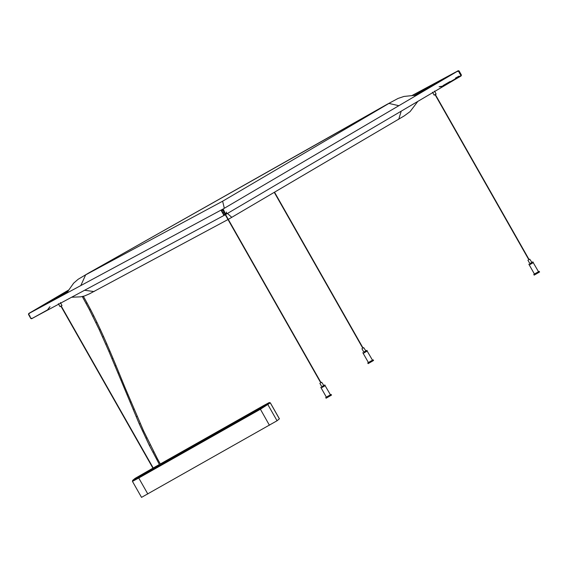 <?xml version="1.0" encoding="UTF-8"?>
<svg xmlns="http://www.w3.org/2000/svg" width="568" height="568" viewBox="0 0 568 568"><rect width="100%" height="100%" fill="white"/><g stroke="black" fill="none" stroke-linecap="round" stroke-linejoin="round"><path stroke-width="0.85" d="M225.688 213.334L225.411 213.625L224.353 211.885L225.588 214.214L224.041 212.07L225.51 214.555L224.445 215.244L222.613 212.865L223.913 215.073L221.413 210.508L224.239 215.066M226.533 212.979L226.071 213.213M225.752 214.086L226.398 213.547L225.815 214.25M222.578 209.436L221.477 210.181L221.875 209.876L221.769 210.614L222.94 212.702L223.899 212.162L225.063 214.242L224.58 214.526L224.921 214.988L224.58 214.526L224.133 214.775L222.94 212.702L224.019 214.832L221.662 210.671L222.841 212.751L221.662 210.671L222.649 209.514L224.041 212.07L222.706 210.089L222.216 210.366M224.509 211.779L223.558 209.911M225.063 214.242L225.482 214.654L225.034 214.917L225.063 214.242L224.438 215.251M223.103 209.521L224.353 211.885L222.834 209.94L223.054 209.407M225.617 214.108L226.533 213.433M222.649 209.514L223.579 208.754L222.542 209.486L222.706 210.089L222.088 209.755M223.707 208.854L222.436 209.308L223.622 208.846M223.089 209.5L222.734 209.677M29.174 313.216L47.4 302.9M46.775 303.092L28.954 313.351M47.698 302.751L47.002 303.071M29.252 313.259L46.938 303.014M29.983 316.262L28.57 314.352L29.131 313.422M28.57 314.352L29.692 316.426L28.542 314.374L28.89 313.557M29.65 316.447L30.111 316.163L29.65 316.447L30.828 318.478L29.728 316.404L30.899 318.449L31.822 318.641L30.899 318.449M45.412 304.278L28.72 313.55L45.412 304.278L28.812 313.493L28.968 314.111L28.506 314.388L28.812 313.493L28.478 314.402L30.8 318.492L31.623 318.74M45.625 304.363L44.922 304.583L45.603 304.455M31.893 318.513L34.286 317.278L31.787 318.662M455.444 78.093L458.93 76.169M459.512 73.457L459.831 73.272L458.667 71.234L457.41 71.327M460.371 76.311L460.953 75.345L458.625 71.256L457.723 71.149M458.625 71.256L460.953 75.345M459.902 73.229L461.053 75.288L460.627 76.247L457.275 78.171L460.875 76.091L461.053 75.288M439.951 81.252L457.936 70.922L457.339 71.248L458.802 71.142L461.131 75.232L460.875 76.091M439.717 81.671L440.314 81.167M450.083 81.508L443.033 85.562M457.78 71.007L459.079 70.922L461.401 75.011L461.159 75.863L461.372 75.026L460.918 75.31L461.372 75.026L460.229 72.974L459.768 73.251L460.229 72.974L459.05 70.936L458.22 70.695L441.464 80.138L457.545 71.177M441.528 79.96L440.974 80.443L441.535 80.052M458.127 70.822L442.025 79.662M46.15 303.979L45.752 304.136M223.955 208.484L223.054 209.4L225.567 213.895L225.929 214.349L226.852 213.589L226.256 212.034M223.977 208.47L456.999 71.532L458.561 71.305L460.882 75.388L459.924 76.616L443.402 86.123L439.107 86.755M222.116 209.571L221.165 210.465L223.685 214.96L224.296 215.208M222.052 209.556L29.479 313.195L28.592 314.36L30.913 318.442L32.34 318.321L47.563 309.887L50.005 306.699M441.336 80.131L456.707 71.611M68.238 291.036L30.36 312.62M141.574 497.348L277.049 420.76L279.413 418.808L270.325 402.818L263.587 405.587L160.304 463.978L263.587 405.587L269.232 402.563L270.325 402.818M66.726 292.939L73.648 283.155L78.135 279.279L88.679 272.995L85.619 274.884L80.933 285.313M85.619 274.884L222.628 201.214L388.938 103.426L88.679 272.995M398.658 105.655L388.938 103.426M416.5 95.147L404.004 96.439L398.118 98.413L387.12 104.306M61.663 305.69L60.229 306.5M61.791 305.69L60.002 306.613L58.355 303.724M398.118 119.578L398.75 119.23L401.221 111.172M94.799 291.043L93.897 291.554L84.618 290.255M82.708 296.879L83.368 296.319M321.204 388.043L326.38 397.16L330.001 395.072M320.622 382.889L321.147 382.576M321.673 382.264L323.838 385.551M319.862 383.315L321.8 386.716L323.611 385.672M323.817 385.523L321.779 386.68M324.399 385.203L324.861 384.976L325.244 385.658M320.778 387.291L321.161 387.972L324.782 385.885M325.144 385.715L330.462 394.838M330.441 394.803L326.359 397.124M330.526 394.76L331.144 394.455L331.534 395.136M325.698 397.543L326.089 398.225L330.917 395.442M435.812 94.189L434.371 95.005M435.933 94.196L434.144 95.119L432.504 92.229M363.243 353.438L368.426 362.554L372.047 360.46M362.668 348.283L363.193 347.971M274.592 192.311L363.066 348.056L363.719 347.659L362.782 348.184M363.719 347.659L365.884 350.946M361.908 348.702L363.839 352.11L365.65 351.059M365.863 350.91L363.818 352.075M366.438 350.598L366.9 350.371L367.29 351.045M362.817 352.685L363.208 353.367L366.829 351.28M367.184 351.109L372.509 360.233M372.487 360.197L368.405 362.519M372.572 360.155L373.19 359.849L373.574 360.524M367.745 362.938L368.128 363.619L372.956 360.836M532.89 262.863L529.369 264.88M529.269 264.951L534.452 274.067L538.073 271.98M528.694 259.796L529.22 259.484M529.745 259.178L531.911 262.466M527.935 260.222L529.866 263.623L531.676 262.579M531.889 262.43L529.845 263.587M532.465 262.111L532.926 261.884L533.316 262.565M528.843 264.205L529.234 264.88L532.855 262.792M529.333 264.823L532.812 262.906M533.245 262.679L538.535 271.745M538.514 271.717L534.431 274.032M538.599 271.667L539.217 271.362L539.6 272.044M533.771 274.458L534.154 275.132L538.982 272.349M226.362 213.554L225.972 213.866M225.205 214.164L222.841 210.004M224.026 214.832L224.8 215.052M222.436 209.308L221.492 210.082L221.662 210.671M29.011 313.323L29.067 314.019M28.72 313.55L28.506 314.388M48.415 309.276L47.854 309.759M47.968 309.276L49.515 307.267M30.828 318.478L31.29 318.201L30.828 318.478L31.659 318.719M458.44 71.334L457.879 70.95L458.44 71.334M457.936 70.922L458.724 71.192M439.944 86.57L442.664 86.166L459.959 76.162M439.916 86.84L443.189 86.279M442.855 86.095L459.981 76.24M458.589 71.22L459.05 70.936L458.589 71.22L458.127 70.752M147.822 493.99L138.741 478L260.336 409.265L270.297 402.861L279.378 418.85M132.493 481.359L138.741 478L138.422 477.269L260.016 408.534L269.232 402.563M269.424 425.255L260.016 408.534M277.049 420.76L267.968 404.778L266.903 404.48M159.381 464.496L153.204 467.989L159.381 464.496M135.106 478.377L152.927 468.146L135.106 478.377L132.784 480.294L138.422 477.269M134.999 478.455L132.784 480.294M222.628 201.214L224.317 208.271M88.587 273.059L237.85 188.683M231.808 217.374L227.456 213.447M86.237 303.241L86.996 302.836L83.453 296.46M89.652 309.666L90.411 309.276L86.996 302.836M92.953 316.142L93.72 315.765L90.418 309.276M96.155 322.674L96.922 322.304L93.72 315.765M99.514 329.767L100.287 329.412L96.929 322.304M102.78 336.916L103.553 336.568L100.295 329.412M105.96 344.101L106.748 343.761L103.561 336.561M109.084 351.315L109.865 350.981L106.748 343.754M112.152 358.557L112.933 358.231L109.872 350.974M115.176 365.82L115.964 365.494L112.94 358.223M118.172 373.098L118.96 372.771L115.964 365.494M124.136 387.667L124.924 387.34L121.95 380.056L121.154 380.382M124.932 387.34L143.491 430.707L157.464 458.823L156.704 459.221M127.133 394.952L127.921 394.625M130.143 402.215L130.931 401.888M133.203 409.471L133.984 409.137M136.306 416.699L137.087 416.358M139.472 423.898L140.253 423.55M142.71 431.062L143.491 430.707M146.047 438.184L146.814 437.814M149.476 445.255L150.243 444.879M153.026 452.263L153.786 451.88M226.014 214.228L226.433 213.88M222.613 212.865L221.421 210.728M28.932 313.358L28.705 314.21M441.954 79.705L440.967 80.45M33.427 310.923L67.975 291.391M414.576 95.467L452.966 73.769M225.894 214.363L459.924 76.616M32.34 318.321L224.069 215.4M69.126 289.744L32.667 311.2M455.586 72.143L411.63 95.736M441.293 80.152L414.1 95.523M141.538 497.383L132.458 481.394M132.458 481.401L132.678 480.365M387.206 104.242L237.935 188.626M320.757 382.818L225.29 214.768M225.553 214.597L321.026 382.662M62.004 305.591L60.4 302.566M153.324 468.841L60.939 306.216M61.216 306.06L153.601 468.685M228.272 219.383L404.139 115.957L410.117 111.584L417.814 101.402M227.995 219.532L89.602 293.77L84.639 295.928L80.876 296.823L71.611 297.241M159.778 465.199L149.306 445.34L139.288 423.984L108.9 351.393L99.336 329.859L89.481 309.766L82.303 296.574M528.822 259.725L435.088 94.721M435.358 94.565L529.092 259.569M436.146 94.096L434.541 91.065M121.95 380.056L118.968 372.771M157.464 458.823L160.694 464.674M362.796 348.212L274.323 192.467"/></g></svg>
